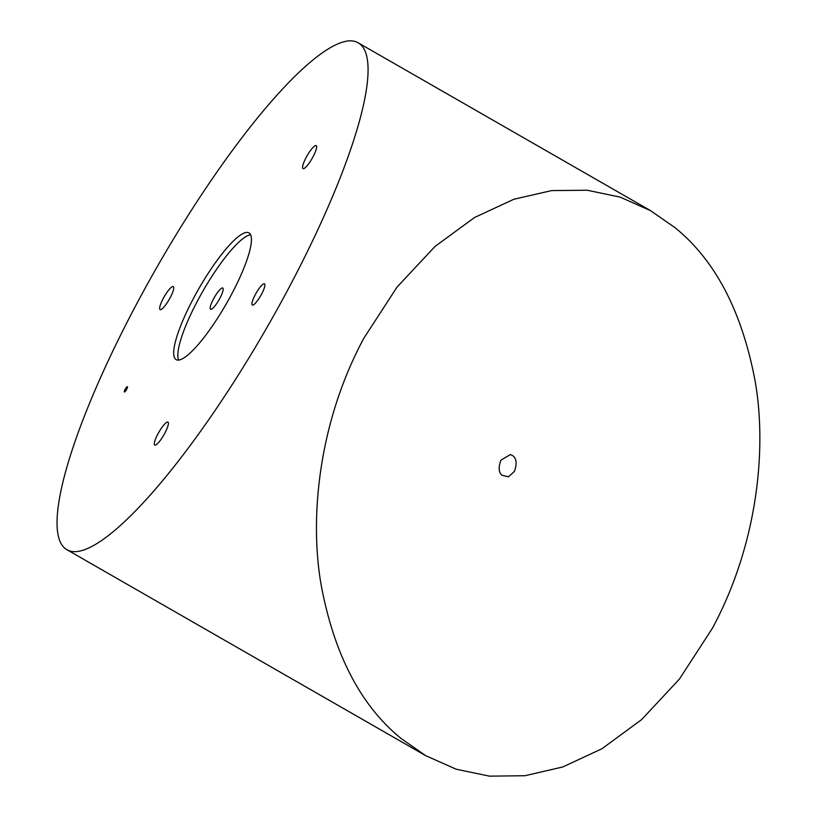 <?xml version="1.0" encoding="UTF-8"?>
<svg xmlns="http://www.w3.org/2000/svg" width="817" height="817" viewBox="0 0 817 817"><rect width="100%" height="100%" fill="white"/><g stroke="black" fill="none" stroke-linecap="round" stroke-linejoin="round"><path stroke-width="1.23" d="M675.118 227.759L650.598 210.663L620.103 197.111L587.188 190.228L551.618 190.596L513.852 199.266L474.585 217.485L435.042 246.438L397.082 287.043L363.922 338.105C318.865 421.623 309.245 517.243 321.132 584.87C334.133 654.58 360.818 705.817 401.218 738.588L425.728 755.684L456.192 769.216L489.485 776.15L524.974 775.721L562.77 766.969L601.884 748.781L641.519 719.695L679.417 679.09L712.414 628.242C757.461 544.643 767.122 449.227 755.153 381.253C742.05 311.553 715.375 260.388 675.118 227.759M500.923 460.165L510.329 454.579L512.504 455.559C516.548 458.204 517.192 463.484 514.424 471.399L508.47 476.811L501.944 475.249C498.636 472.297 498.299 467.263 500.923 460.165M127.329 386.666A3.043 0.654 -60.1 0 0 125.144 389.352A3.043 0.654 -60.1 0 0 124.48 391.986A3.043 0.654 -60.1 0 0 124.552 391.966A3.043 0.654 -60.1 0 0 126.472 389.648A3.043 0.654 -60.1 0 0 127.503 386.819A3.043 0.654 -60.1 0 0 127.329 386.666M210.949 309.316A12.224 2.625 119.9 0 1 210.592 309.235A12.224 2.625 119.9 0 1 214.003 298.042A12.224 2.625 119.9 0 1 222.408 287.941A12.224 2.625 119.9 0 1 222.775 288.023A12.224 2.625 119.9 0 1 219.365 299.226A12.224 2.625 119.9 0 1 210.949 309.316M178.32 360.113A73.081 15.686 119.9 0 1 176.176 359.643A73.081 15.686 119.9 0 1 196.55 292.721A73.081 15.686 119.9 0 1 246.795 232.406A73.081 15.686 119.9 0 1 248.94 232.886A73.081 15.686 119.9 0 1 228.566 299.808A73.081 15.686 119.9 0 1 178.32 360.113M178.657 360.093A73.081 15.686 119.9 0 1 203.086 290.821A73.081 15.686 119.9 0 1 250.584 234.806M252.678 305.109A12.224 2.625 119.9 0 1 252.32 305.037A12.224 2.625 119.9 0 1 255.731 293.834A12.224 2.625 119.9 0 1 264.136 283.744A12.224 2.625 119.9 0 1 264.494 283.826A12.224 2.625 119.9 0 1 261.083 295.019A12.224 2.625 119.9 0 1 252.678 305.109M172.918 286.512A13.256 2.839 -60.1 0 0 163.798 297.449A13.256 2.839 -60.1 0 0 160.112 309.582A13.256 2.839 -60.1 0 0 160.5 309.674A13.256 2.839 -60.1 0 0 169.609 298.736A13.256 2.839 -60.1 0 0 173.306 286.604A13.256 2.839 -60.1 0 0 172.918 286.512M315.811 145.518A13.256 2.839 -60.1 0 0 306.702 156.456A13.256 2.839 -60.1 0 0 303.015 168.588A13.256 2.839 -60.1 0 0 303.403 168.68A13.256 2.839 -60.1 0 0 312.513 157.742A13.256 2.839 -60.1 0 0 316.21 145.61A13.256 2.839 -60.1 0 0 315.811 145.518M167.567 422.011A13.256 2.839 -60.1 0 0 158.457 432.949A13.256 2.839 -60.1 0 0 154.76 445.081A13.256 2.839 -60.1 0 0 155.148 445.173A13.256 2.839 -60.1 0 0 164.258 434.236A13.256 2.839 -60.1 0 0 167.955 422.093A13.256 2.839 -60.1 0 0 167.567 422.011M349.502 40.85A292.312 62.725 119.9 0 1 358.081 42.75A292.312 62.725 119.9 0 1 276.585 310.44A292.312 62.725 119.9 0 1 75.603 551.669A292.312 62.725 119.9 0 1 67.035 549.77A292.312 62.725 119.9 0 1 148.531 282.079A292.312 62.725 119.9 0 1 349.502 40.85M650.598 210.663L358.081 42.75M425.269 755.419L67.035 549.77"/></g></svg>
